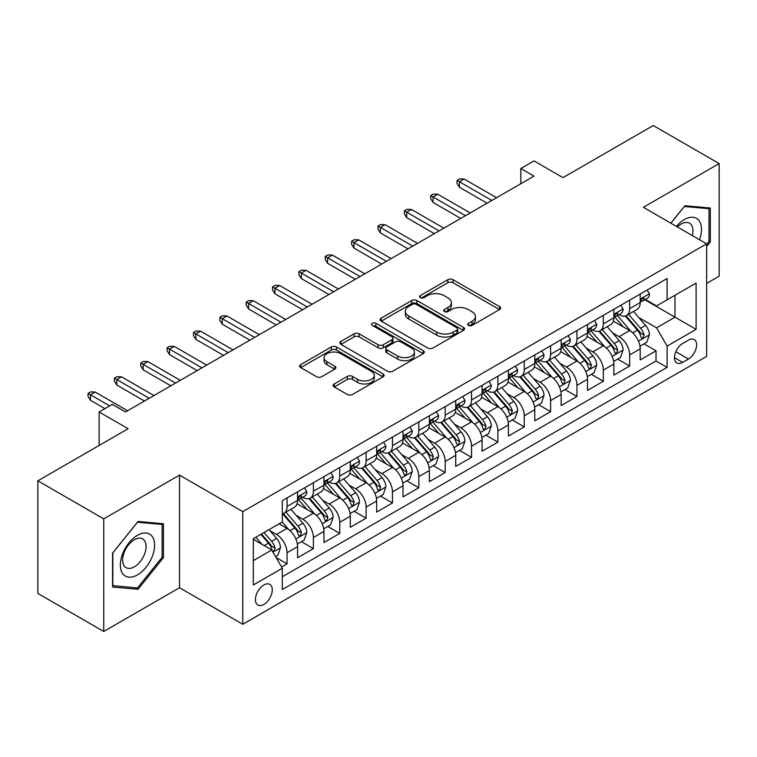 <?xml version="1.0" encoding="UTF-8"?>
<svg xmlns="http://www.w3.org/2000/svg" width="757" height="757" viewBox="0 0 757 757"><rect width="100%" height="100%" fill="white"/><g stroke="black" fill="none" stroke-linecap="round" stroke-linejoin="round"><path stroke-width="1.14" d="M468.451 325.434A2.564 1.476 0 0 0 472.065 325.434L499.554 309.566A3.662 2.11 0 0 0 500.632 308.071A3.662 2.11 0 0 0 499.554 306.585L452.989 279.693A3.662 2.11 0 0 0 447.813 279.693L420.334 295.571A2.564 1.476 0 0 0 419.577 296.612A2.564 1.476 0 0 0 420.334 297.652A2.564 1.476 0 0 0 423.948 297.652L427.506 295.599A11.705 6.756 0 0 1 444.066 295.599L447.945 297.842A11.705 6.756 0 0 1 451.371 302.62A11.705 6.756 0 0 1 447.945 307.399L444.387 309.452A2.564 1.476 0 0 0 443.64 310.502A2.564 1.476 0 0 0 444.387 311.543A2.564 1.476 0 0 0 448.012 311.543L451.569 309.49A11.705 6.756 0 0 1 468.129 309.49L472.008 311.733A11.705 6.756 0 0 1 475.434 316.511A11.705 6.756 0 0 1 472.008 321.29L468.451 323.343A2.564 1.476 0 0 0 467.694 324.393A2.564 1.476 0 0 0 468.451 325.434L468.451 323.343M263.852 604.464A11.923 6.889 120 0 0 271.64 593.952A11.923 6.889 120 0 0 269.814 584.395A11.923 6.889 120 0 0 263.852 584.991A11.923 6.889 120 0 0 256.055 595.494A11.923 6.889 120 0 0 257.891 605.051A11.923 6.889 120 0 0 263.852 604.464M334.244 383.95A3.662 2.11 0 0 0 333.175 385.445A3.662 2.11 0 0 0 334.244 386.941L347.312 394.482A3.662 2.11 0 0 0 352.488 394.482L383.014 376.854A3.662 2.11 0 0 0 384.083 375.358A3.662 2.11 0 0 0 383.014 373.863L336.449 346.98A3.662 2.11 0 0 0 331.273 346.98L300.747 364.609A3.662 2.11 0 0 0 299.677 366.104A3.662 2.11 0 0 0 300.747 367.599L316.53 376.702A3.662 2.11 0 0 0 321.697 376.702L334.764 369.161A3.662 2.11 0 0 0 335.834 367.665A3.662 2.11 0 0 0 334.764 366.18L326.939 361.657A9.784 5.649 0 0 1 324.072 357.664A9.784 5.649 0 0 1 330.109 352.44A9.784 5.649 0 0 1 340.782 353.67L371.432 371.365A9.784 5.649 0 0 1 374.299 375.358A9.784 5.649 0 0 1 368.262 380.582A9.784 5.649 0 0 1 357.597 379.361L352.488 376.409A3.662 2.11 0 0 0 347.312 376.409L334.244 383.95L334.244 386.941M706.631 283.402L719.15 276.173L719.15 163.569L653.263 125.53L562.99 177.64L533.997 160.9L520.825 168.508L533.997 176.116L125.482 411.978L112.301 404.37L99.129 411.978L99.129 445.447M103.737 518.867L103.737 631.47L179.513 587.725L179.513 475.122L103.737 518.867L37.85 480.827L128.122 428.717L99.129 411.978M179.513 475.122L242.77 511.647L706.631 243.83L706.631 356.433L242.77 624.251L242.77 511.647M719.15 163.569L643.374 207.314L706.631 243.83M427.771 348.031A3.662 2.11 0 0 0 432.938 348.031L463.464 330.402A3.662 2.11 0 0 0 464.543 328.907A3.662 2.11 0 0 0 463.464 327.421L416.899 300.529A3.662 2.11 0 0 0 411.723 300.529L381.197 318.158A3.662 2.11 0 0 0 380.128 319.653A3.662 2.11 0 0 0 381.197 321.148L427.771 348.031M373.296 325.993A2.564 1.476 0 0 1 375.898 326.352L375.898 323.305L423.239 350.642A3.662 2.11 0 0 1 424.308 352.137A3.662 2.11 0 0 1 423.239 353.633L392.713 371.252A3.662 2.11 0 0 1 387.537 371.252L340.972 344.369L340.972 341.379A3.662 2.11 0 0 0 339.902 342.874A3.662 2.11 0 0 0 340.972 344.369M340.972 341.379L354.039 333.837A3.662 2.11 0 0 1 359.215 333.837L378.093 344.747A3.662 2.11 0 0 0 383.269 344.747L391.937 339.742A3.662 2.11 0 0 0 393.006 338.247A3.662 2.11 0 0 0 391.937 336.751L372.274 325.396A2.564 1.476 0 0 1 371.526 324.356A2.564 1.476 0 0 1 373.106 322.993A2.564 1.476 0 0 1 375.898 323.305M103.737 631.47L37.85 593.431L37.85 480.827M281.576 566.993L287.045 563.833L276.106 557.521M269.889 530.648L276.504 534.47A14.913 8.611 60 0 1 287.045 552.733L297.586 546.639L297.586 557.748L313.398 548.617L301.409 541.7M296.242 515.432L302.857 519.255A14.913 8.611 60 0 1 313.398 537.508L323.939 531.423L323.939 542.532L339.761 533.401L327.762 526.484M322.596 500.216L329.21 504.039A14.913 8.611 60 0 1 339.761 522.292L350.302 516.208L350.302 527.317L366.114 518.185L354.125 511.268M348.949 485L355.572 488.823A14.913 8.611 60 0 1 366.114 507.076L376.655 500.992L376.655 512.101L392.467 502.97L380.478 496.043M375.311 469.785L381.925 473.608A14.913 8.611 60 0 1 392.467 491.861L403.008 485.776L403.008 496.885L418.829 487.754L406.831 480.827M401.664 454.569L408.278 458.382A14.913 8.611 60 0 1 418.829 476.645L429.37 470.561L429.37 481.67L445.182 472.538L433.184 465.612M428.017 439.353L434.641 443.167A14.913 8.611 60 0 1 445.182 461.429L455.723 455.345L455.723 466.454L471.535 457.323L459.546 450.396M454.38 424.138L460.994 427.951A14.913 8.611 60 0 1 471.535 446.214L482.077 440.129L482.077 451.238L497.888 442.107L485.899 435.18M480.733 408.912L487.347 412.735A14.913 8.611 60 0 1 497.888 430.998L508.439 424.914L508.439 436.023L524.251 426.891L512.252 419.965M507.086 393.697L513.71 397.52A14.913 8.611 60 0 1 524.251 415.782L534.792 409.698L534.792 420.807L550.604 411.676L538.615 404.749M533.448 378.481L540.063 382.304A14.913 8.611 60 0 1 550.604 400.567L561.145 394.482L561.145 405.582L576.957 396.46L564.968 389.533M559.802 363.265L566.416 367.088A14.913 8.611 60 0 1 576.957 385.351L587.498 379.257L587.498 390.366L603.32 381.244L591.321 374.318M586.155 348.05L592.769 351.873A14.913 8.611 60 0 1 603.32 370.135L613.861 364.041L613.861 375.15L629.673 366.019L629.673 354.919A14.913 8.611 -120 0 0 619.131 336.657L612.508 332.834M617.684 359.102L629.673 366.019M297.586 546.639A14.913 8.611 -120 0 0 287.045 528.386L279.134 523.816M323.939 531.423A14.913 8.611 -120 0 0 313.398 513.17L297.104 503.755M350.302 516.208A14.913 8.611 -120 0 0 339.761 497.945L323.457 488.539M376.655 500.992A14.913 8.611 -120 0 0 366.114 482.729L349.81 473.324M403.008 485.776A14.913 8.611 -120 0 0 392.467 467.514L376.172 458.108M429.37 470.561A14.913 8.611 -120 0 0 418.829 452.298L402.525 442.892M455.723 455.345A14.913 8.611 -120 0 0 445.182 437.082L428.878 427.677M482.077 440.129A14.913 8.611 -120 0 0 471.535 421.867L455.241 412.461M508.439 424.914A14.913 8.611 -120 0 0 497.888 406.651L481.594 397.236M534.792 409.698A14.913 8.611 -120 0 0 524.251 391.435L507.947 382.02M561.145 394.482A14.913 8.611 -120 0 0 550.604 376.22L534.3 366.804M587.498 379.257A14.913 8.611 -120 0 0 576.957 361.004L560.663 351.589M613.861 364.041A14.913 8.611 -120 0 0 603.32 345.788L587.016 336.373M688.444 340.158L682.644 343.498A11.554 6.671 120 0 0 675.102 353.689A11.554 6.671 120 0 0 676.872 362.944A11.554 6.671 120 0 0 682.644 362.376L688.444 359.026A11.554 6.671 120 0 0 695.995 348.845A11.554 6.671 120 0 0 694.226 339.581A11.554 6.671 120 0 0 688.444 340.158M253.311 560.644L271.763 549.989L282.304 568.252L282.304 589.552L667.097 367.391L667.097 346.091L656.556 327.828L638.87 317.618M282.304 568.252L253.311 584.991L253.311 538.729L282.304 521.989L282.304 500.689L667.097 278.529L667.097 299.829L696.09 283.09L696.09 329.352L667.097 346.091M302.724 497.264L302.857 497.34A14.913 8.611 60 0 0 310.313 498.078L320.854 491.993A14.913 8.611 -120 0 0 323.939 485.171L323.939 476.645M329.077 482.048L329.21 482.124A14.913 8.611 60 0 0 336.666 482.862L347.208 476.778A14.913 8.611 -120 0 0 350.302 469.955L350.302 461.429M355.43 466.823L355.572 466.908A14.913 8.611 60 0 0 363.029 467.646L373.57 461.562A14.913 8.611 -120 0 0 376.655 454.73L376.655 446.214M381.793 451.607L381.925 451.692A14.913 8.611 60 0 0 389.382 452.431L399.923 446.346A14.913 8.611 -120 0 0 403.008 439.514L403.008 430.998M408.146 436.392L408.278 436.477A14.913 8.611 60 0 0 415.735 437.215L426.276 431.13A14.913 8.611 -120 0 0 429.37 424.298L429.37 415.782M434.499 421.176L434.641 421.261A14.913 8.611 60 0 0 442.088 421.999L452.639 415.905A14.913 8.611 -120 0 0 455.723 409.083L455.723 400.567M460.852 405.96L460.994 406.045A14.913 8.611 60 0 0 468.451 406.783L478.992 400.69A14.913 8.611 -120 0 0 482.077 393.867L482.077 385.351M487.215 390.744L487.347 390.83A14.913 8.611 60 0 0 494.804 391.568L505.345 385.474A14.913 8.611 -120 0 0 508.439 378.651L508.439 370.126M513.568 375.529L513.71 375.604A14.913 8.611 60 0 0 521.157 376.343L531.707 370.258A14.913 8.611 -120 0 0 534.792 363.436L534.792 354.91M539.921 360.313L540.063 360.389A14.913 8.611 60 0 0 547.519 361.127L558.06 355.042A14.913 8.611 -120 0 0 561.145 348.22L561.145 339.694M566.283 345.097L566.416 345.173A14.913 8.611 60 0 0 573.872 345.911L584.413 339.827A14.913 8.611 -120 0 0 587.498 333.004L587.498 324.479M592.636 329.882L592.769 329.957A14.913 8.611 60 0 0 600.225 330.695L610.767 324.611A14.913 8.611 -120 0 0 613.861 317.789L613.861 309.263M282.304 576.768L656.026 361.004L656.026 350.803L640.214 359.935L640.214 348.826A14.913 8.611 -120 0 0 629.673 330.572L613.369 321.157M618.989 314.666L619.131 314.742A14.913 8.611 -120 0 0 626.588 315.48A14.913 8.611 -120 0 0 629.673 308.657L629.673 300.132M626.588 315.48L637.129 309.395A14.913 8.611 -120 0 0 640.214 302.573L640.214 294.047M287.045 497.945L287.045 506.471A14.913 8.611 60 0 1 283.96 513.293A14.913 8.611 60 0 1 282.304 513.899M283.96 513.293L294.501 507.209A14.913 8.611 -120 0 0 297.586 500.386L297.586 491.861M313.398 482.729L313.398 491.255A14.913 8.611 60 0 1 310.313 498.078M339.761 467.514L339.761 476.039A14.913 8.611 60 0 1 336.666 482.862M366.114 452.298L366.114 460.824A14.913 8.611 60 0 1 363.029 467.646M392.467 437.082L392.467 445.608A14.913 8.611 60 0 1 389.382 452.431M418.829 421.867L418.829 430.392A14.913 8.611 60 0 1 415.735 437.215M445.182 406.651L445.182 415.167A14.913 8.611 60 0 1 442.088 421.999M471.535 391.435L471.535 399.951A14.913 8.611 60 0 1 468.451 406.783M497.888 376.22L497.888 384.736A14.913 8.611 60 0 1 494.804 391.568M524.251 361.004L524.251 369.52A14.913 8.611 60 0 1 521.157 376.343M550.604 345.788L550.604 354.304A14.913 8.611 60 0 1 547.519 361.127M576.957 330.563L576.957 339.089A14.913 8.611 60 0 1 573.872 345.911M603.32 315.347L603.32 323.873A14.913 8.611 60 0 1 600.225 330.695M603.32 370.135L603.32 381.244M576.957 385.351L576.957 396.46M550.604 400.567L550.604 411.676M524.251 415.782L524.251 426.891M497.888 430.998L497.888 442.107M471.535 446.214L471.535 457.323M445.182 461.429L445.182 472.538M418.829 476.645L418.829 487.754M392.467 491.861L392.467 502.97M366.114 507.076L366.114 518.185M339.761 522.292L339.761 533.401M313.398 537.508L313.398 548.617M287.045 552.733L287.045 563.833M271.763 549.989L253.311 539.334M656.556 327.828L675.007 317.174L675.007 295.268L696.09 283.09M644.822 299.753L696.09 329.352M645.352 299.45L656.556 305.913L667.097 299.829M179.513 587.725L242.77 624.251M520.825 168.508L520.825 183.733M644.037 343.886L656.026 350.803M656.026 361.004L667.097 367.391M706.631 246.508L710.321 241.918L710.321 208.014L684.886 205.743L670.863 223.183M112.566 587.035L138.001 589.306L163.436 557.663L163.436 523.749L138.001 521.478L112.566 553.121L112.566 587.035M709.006 241.161L710.321 241.918M162.121 556.906L163.436 557.663M135.314 587.754L138.001 589.306M469.472 325.803L472.008 324.337A11.705 6.756 0 0 0 475.434 319.558L475.434 316.511M451.371 302.62L451.371 305.667A11.705 6.756 0 0 1 447.945 310.446L445.409 311.912M499.506 309.594L452.989 282.74A3.662 2.11 0 0 0 447.813 282.74L421.356 298.021M463.416 330.43L416.899 303.576A3.662 2.11 0 0 0 411.723 303.576L381.254 321.176M457.001 329.957A2.564 1.476 0 0 0 457.748 328.907A2.564 1.476 0 0 0 457.001 327.866L416.123 304.267A2.564 1.476 0 0 0 412.508 304.267L408.752 306.434A11.705 6.756 0 0 0 405.326 311.212A11.705 6.756 0 0 0 408.752 315.991L436.694 332.124A11.705 6.756 0 0 0 453.254 332.124L457.001 329.957L457.001 332.995A2.564 1.476 0 0 0 457.748 331.954L457.748 328.907M405.326 311.212L405.326 314.259A11.705 6.756 0 0 0 408.752 319.038L408.752 315.991M457.001 332.995L453.254 335.162A11.705 6.756 0 0 1 436.694 335.162L408.752 319.038M341.019 344.397L354.039 336.884L354.039 333.837M393.006 338.247L393.006 341.293A3.662 2.11 0 0 1 391.937 342.779L383.269 347.785A3.662 2.11 0 0 1 378.093 347.785L359.215 336.884A3.662 2.11 0 0 0 354.039 336.884M375.898 326.352L423.191 353.661M397.69 356.055A9.784 5.649 0 0 0 408.354 357.285A9.784 5.649 0 0 0 414.401 352.062A9.784 5.649 0 0 0 411.534 348.069L400.737 341.833A3.662 2.11 0 0 0 395.561 341.833L386.893 346.838A3.662 2.11 0 0 0 385.824 348.324A3.662 2.11 0 0 0 386.893 349.819L397.69 356.055L397.69 359.102A9.784 5.649 0 0 0 408.354 360.323A9.784 5.649 0 0 0 414.401 355.109L414.401 352.062M385.824 348.324L385.824 351.371A3.662 2.11 0 0 0 386.893 352.866L386.893 349.819M397.69 359.102L386.893 352.866M374.299 375.358L374.299 378.405A9.784 5.649 0 0 1 368.262 383.629A9.784 5.649 0 0 1 357.597 382.399L352.488 379.446A3.662 2.11 0 0 0 347.312 379.446L334.291 386.969M324.072 357.664L324.072 360.701A9.784 5.649 0 0 0 326.939 364.704L326.939 361.657M334.717 369.189L326.939 364.704M382.966 376.882L336.449 350.027A3.662 2.11 0 0 0 331.273 350.027L300.794 367.618M639.996 346.214L646.8 342.287L649.44 334.679A9.879 5.706 -120 0 0 645.589 325.406L633.552 311.458M631.139 331.528L617.371 315.593M623.304 326.892L615.318 317.647A23.666 13.664 -120 0 0 614.58 316.823M625.244 316.019L637.422 330.118A9.879 5.706 60 0 1 640.942 336.922L641.662 338.095L642.996 337.906L644.103 335.096A9.879 5.706 -120 0 0 640.583 328.292L628.537 314.354M625.954 315.783L639.04 330.941A5.034 2.905 60 0 1 640.308 332.91L644.103 335.096M647.197 290.016L649.44 293.896A9.879 5.706 60 0 1 647.396 298.267L642.381 301.154A9.879 5.706 -120 0 0 644.103 298.883L643.895 298.003M640.545 301.617L640.583 301.617A9.879 5.706 -120 0 0 642.381 301.154M642.825 298.144L644.103 298.883C643.488 297.397 642.428 298.003 640.942 300.709A9.879 5.706 60 0 1 640.214 302.109M491.832 200.463L459.414 181.746L459.414 187.225L457.039 183.421L457.039 180.384L459.414 181.746L464.155 179.012L496.573 197.728M459.414 187.225L487.082 203.207M457.039 180.384L459.679 178.86L464.155 179.012M699.544 239.742A24.224 13.986 120 0 0 684.356 219.568A24.224 13.986 120 0 0 676.427 226.39M692.324 235.578A16.588 9.576 120 0 0 689.532 223.183A16.588 9.576 120 0 0 681.243 224.006A16.588 9.576 120 0 0 677.401 226.958M670.92 223.211L684.356 206.491L709.006 208.686L709.006 241.549L706.631 244.502M707.369 207.749L709.006 208.686M152.308 556.414A24.224 13.986 120 0 0 146.044 533.013A24.224 13.986 120 0 0 122.643 553.764A24.224 13.986 120 0 0 128.908 577.165A24.224 13.986 120 0 0 152.308 556.414M144.511 554.19A16.588 9.576 120 0 0 142.647 538.918A16.588 9.576 120 0 0 124.195 552.383A16.588 9.576 120 0 0 126.059 567.646A16.588 9.576 120 0 0 144.511 554.19M112.831 585.738L112.831 552.884L137.471 522.226L162.121 524.431L162.121 557.284L137.471 587.943L112.566 585.587M160.484 523.484L162.121 524.431M613.634 361.43L620.447 357.503L623.077 349.895A9.879 5.706 -120 0 0 619.235 340.622L607.19 326.674M604.777 346.744L591.018 330.818M596.951 342.107L588.965 332.862A23.666 13.664 -120 0 0 588.227 332.039M598.882 331.235L611.069 345.334A9.879 5.706 60 0 1 614.589 352.137L615.309 353.311L616.643 353.122L617.75 350.311A9.879 5.706 -120 0 0 614.23 343.508L602.184 329.569M599.601 331.008L612.687 346.157A5.034 2.905 60 0 1 613.955 348.125L617.75 350.311M587.281 376.655L594.094 372.718L596.724 365.111A9.879 5.706 -120 0 0 592.882 355.837L580.837 341.89M578.424 361.969L564.665 346.034M570.589 357.323L562.602 348.078A23.666 13.664 -120 0 0 561.874 347.255M572.529 346.451L584.707 360.55A9.879 5.706 60 0 1 588.227 367.353L588.946 368.527L590.28 368.337L591.397 365.527A9.879 5.706 -120 0 0 587.867 358.723L575.831 344.785M573.248 346.223L586.334 361.373A5.034 2.905 60 0 1 587.602 363.341L591.397 365.527M560.928 391.871L567.731 387.934L570.371 380.326A9.879 5.706 -120 0 0 566.52 371.053L554.484 357.105M552.071 377.185L538.303 361.25M544.236 372.539L536.249 363.294A23.666 13.664 -120 0 0 535.511 362.471M546.176 361.666L558.354 375.765A9.879 5.706 60 0 1 561.874 382.569L562.593 383.742L563.927 383.553L565.034 380.743A9.879 5.706 -120 0 0 561.514 373.939L549.478 360.001M546.885 361.439L559.981 376.589A5.034 2.905 60 0 1 561.249 378.557L565.034 380.743M534.565 407.086L541.378 403.15L544.018 395.542A9.879 5.706 -120 0 0 540.167 386.269L528.121 372.33M525.708 392.4L511.95 376.466M517.883 387.754L509.896 378.509A23.666 13.664 -120 0 0 509.158 377.686M519.813 376.882L532.001 390.981A9.879 5.706 60 0 1 535.521 397.785L536.24 398.958L537.574 398.769L538.681 395.968A9.879 5.706 -120 0 0 535.161 389.155L523.115 375.217M520.532 376.655L533.619 391.804A5.034 2.905 60 0 1 534.887 393.772L538.681 395.968M620.844 305.232L623.077 309.111A9.879 5.706 60 0 1 621.033 313.483L616.028 316.369A9.879 5.706 -120 0 0 617.75 314.098L617.542 313.218M614.192 316.833L614.23 316.833A9.879 5.706 -120 0 0 616.028 316.369M616.472 313.36L617.75 314.098C617.125 312.613 616.075 313.218 614.589 315.924A9.879 5.706 60 0 1 613.861 317.334M465.47 215.679L433.061 196.971L433.061 202.441L430.686 198.637L430.686 195.599L433.061 196.971L437.801 194.227L470.22 212.944M433.061 202.441L460.729 218.423M430.686 195.599L433.316 194.076L437.801 194.227M594.491 320.448L596.724 324.327A9.879 5.706 60 0 1 594.68 328.699L589.675 331.594A9.879 5.706 -120 0 0 591.397 329.314L591.189 328.434M587.829 332.049L587.867 332.049A9.879 5.706 -120 0 0 589.675 331.594M590.119 328.576L591.397 329.314C590.772 327.828 589.722 328.434 588.227 331.14A9.879 5.706 60 0 1 587.498 332.55M439.117 230.904L406.698 212.187L406.698 217.666L404.333 213.862L404.333 210.815L406.698 212.187L411.448 209.443L443.867 228.16M406.698 217.666L434.376 233.639M404.333 210.815L406.963 209.292L411.448 209.443M568.129 335.663L570.371 339.543A9.879 5.706 60 0 1 568.327 343.915L563.322 346.81A9.879 5.706 -120 0 0 565.034 344.53L564.826 343.659M561.476 347.274L561.514 347.264A9.879 5.706 -120 0 0 563.322 346.81M563.766 343.792L565.034 344.53C564.419 343.044 563.359 343.65 561.874 346.356A9.879 5.706 60 0 1 561.145 347.766M412.764 246.12L380.345 227.403L380.345 232.882L377.97 229.078L377.97 226.031L380.345 227.403L385.086 224.659L417.504 243.375M380.345 232.882L408.014 248.854M377.97 226.031L380.61 224.507L385.086 224.659M541.775 350.879L544.018 354.759A9.879 5.706 60 0 1 541.965 359.13L536.959 362.026A9.879 5.706 -120 0 0 538.681 359.745L538.473 358.875M535.123 362.489L535.161 362.489A9.879 5.706 -120 0 0 536.959 362.026M537.404 359.007L538.681 359.745C538.057 358.26 537.006 358.865 535.521 361.572A9.879 5.706 60 0 1 534.792 362.982M386.411 261.335L353.992 242.618L353.992 248.097L351.617 244.293L351.617 241.246L353.992 242.618L358.733 239.874L391.151 258.591M353.992 248.097L381.66 264.07M351.617 241.246L354.257 239.723L358.733 239.874M508.212 422.302L515.025 418.366L517.656 410.758A9.879 5.706 -120 0 0 513.814 401.484L501.768 387.546M499.355 407.616L485.597 391.681M491.52 402.97L483.534 393.725A23.666 13.664 -120 0 0 482.805 392.902M493.46 392.098L505.638 406.197A9.879 5.706 60 0 1 509.168 413.01L509.877 414.174L511.212 413.984L512.328 411.183A9.879 5.706 -120 0 0 508.808 404.38L496.762 390.432M494.179 391.871L507.266 407.02A5.034 2.905 60 0 1 508.534 408.988L512.328 411.183M515.422 366.095L517.656 369.974A9.879 5.706 60 0 1 515.612 374.346L510.606 377.241A9.879 5.706 -120 0 0 512.328 374.961L512.12 374.09M508.761 377.705L508.808 377.705A9.879 5.706 -120 0 0 510.606 377.241M511.051 374.232L512.328 374.961C511.704 373.475 510.653 374.081 509.168 376.787A9.879 5.706 60 0 1 508.439 378.197M360.048 276.551L327.63 257.834L327.63 263.313L325.264 259.509L325.264 256.462L327.63 257.834L332.38 255.09L364.798 273.807M327.63 263.313L355.307 279.286M325.264 256.462L327.895 254.939L332.38 255.09M481.859 437.518L488.672 433.581L491.302 425.973A9.879 5.706 -120 0 0 487.451 416.7L475.415 402.762M473.002 422.832L459.234 406.897M465.167 418.195L457.181 408.941A23.666 13.664 -120 0 0 456.452 408.118M467.107 407.313L479.285 421.422A9.879 5.706 60 0 1 482.805 428.225L483.524 429.389L484.858 429.21L485.966 426.399A9.879 5.706 -120 0 0 482.446 419.596L470.409 405.648M467.826 407.086L480.913 422.236A5.034 2.905 60 0 1 482.181 424.204L485.966 426.399M489.06 381.31L491.302 385.19A9.879 5.706 60 0 1 489.259 389.562L484.253 392.457A9.879 5.706 -120 0 0 485.966 390.177L485.757 389.306M482.408 392.921L482.446 392.921A9.879 5.706 -120 0 0 484.253 392.457M484.698 389.448L485.966 390.177C485.351 388.691 484.291 389.297 482.805 392.003A9.879 5.706 60 0 1 482.077 393.413M333.695 291.767L301.277 273.05L301.277 278.529L298.901 274.725L298.901 271.678L301.277 273.05L306.017 270.315L338.436 289.023M301.277 278.529L328.954 294.501M298.901 271.678L301.541 270.154L306.017 270.315M455.506 452.733L462.309 448.797L464.949 441.189A9.879 5.706 -120 0 0 461.098 431.916L449.062 417.978M446.649 438.048L432.881 422.113M438.814 433.411L430.828 424.157A23.666 13.664 -120 0 0 430.09 423.333M440.754 422.529L452.932 436.638A9.879 5.706 60 0 1 456.452 443.441L457.171 444.605L458.505 444.425L459.613 441.615A9.879 5.706 -120 0 0 456.093 434.811L444.047 420.864M441.463 422.302L454.55 437.451A5.034 2.905 60 0 1 455.818 439.42L459.613 441.615M462.707 396.536L464.949 400.415A9.879 5.706 60 0 1 462.906 404.777L457.89 407.673A9.879 5.706 -120 0 0 459.613 405.392L459.404 404.522M456.055 408.137L456.093 408.137A9.879 5.706 -120 0 0 457.89 407.673M458.335 404.664L459.613 405.392C458.988 403.907 457.938 404.522 456.452 407.219A9.879 5.706 60 0 1 455.723 408.629M307.342 306.982L274.923 288.266L274.923 293.744L272.548 289.94L272.548 286.894L274.923 288.266L279.664 285.531L312.083 304.248M274.923 293.744L302.592 309.717M272.548 286.894L275.188 285.38L279.664 285.531M429.143 467.949L435.956 464.013L438.587 456.405A9.879 5.706 -120 0 0 434.745 447.132L422.699 433.193M420.286 453.263L406.528 437.328M412.461 448.627L404.465 439.372A23.666 13.664 -120 0 0 403.736 438.549M414.391 437.745L426.57 451.853A9.879 5.706 60 0 1 430.099 458.657L430.818 459.83L432.152 459.641L433.259 456.831A9.879 5.706 -120 0 0 429.739 450.027L417.694 436.079M415.11 437.518L428.197 452.667A5.034 2.905 60 0 1 429.465 454.635L433.259 456.831M436.354 411.751L438.587 415.631A9.879 5.706 60 0 1 436.543 419.993L431.537 422.889A9.879 5.706 -120 0 0 433.259 420.618L433.051 419.738M429.692 423.352L429.739 423.352A9.879 5.706 -120 0 0 431.537 422.889M431.982 419.88L433.259 420.618C432.635 419.123 431.585 419.738 430.099 422.444A9.879 5.706 60 0 1 429.37 423.844M280.979 322.198L248.561 303.481L248.561 308.96L246.195 305.156L246.195 302.109L248.561 303.481L253.311 300.747L285.73 319.463M248.561 308.96L276.239 324.942M246.195 302.109L248.826 300.595L253.311 300.747M402.79 483.165L409.603 479.238L412.234 471.62A9.879 5.706 -120 0 0 408.392 462.347L396.346 448.409M393.933 468.479L380.175 452.544M386.098 463.842L378.112 454.588A23.666 13.664 -120 0 0 377.383 453.765M388.038 452.97L400.216 467.069A9.879 5.706 60 0 1 403.736 473.873L404.456 475.046L405.79 474.857L406.906 472.046A9.879 5.706 -120 0 0 403.377 465.243L391.341 451.295M388.757 452.733L401.844 467.892A5.034 2.905 60 0 1 403.112 469.86L406.906 472.046M409.991 426.967L412.234 430.847A9.879 5.706 60 0 1 410.19 435.218L405.184 438.104A9.879 5.706 -120 0 0 406.906 435.833L406.698 434.953M403.339 438.568L403.377 438.568A9.879 5.706 -120 0 0 405.184 438.104M405.629 435.095L406.906 435.833C406.282 434.338 405.222 434.953 403.736 437.66A9.879 5.706 60 0 1 403.008 439.06M254.626 337.414L222.208 318.697L222.208 324.176L219.833 320.372L219.833 317.325L222.208 318.697L226.958 315.962L259.367 334.679M222.208 324.176L249.886 340.158M219.833 317.325L222.473 315.811L226.958 315.962M376.437 498.38L383.241 494.453L385.881 486.836A9.879 5.706 -120 0 0 382.03 477.563L369.993 463.625M367.58 483.695L353.812 467.76M359.745 479.058L351.759 469.804A23.666 13.664 -120 0 0 351.021 468.98M361.685 468.186L373.863 482.285A9.879 5.706 60 0 1 377.383 489.088L378.103 490.262L379.437 490.072L380.544 487.262A9.879 5.706 -120 0 0 377.024 480.458L364.978 466.52M362.395 467.949L375.481 483.108A5.034 2.905 60 0 1 376.749 485.076L380.544 487.262M383.638 442.183L385.881 446.062A9.879 5.706 60 0 1 383.837 450.434L378.822 453.32A9.879 5.706 -120 0 0 380.544 451.049L380.336 450.169M376.986 453.784L377.024 453.784A9.879 5.706 -120 0 0 378.822 453.32M379.266 450.311L380.544 451.049C379.929 449.554 378.869 450.169 377.383 452.875A9.879 5.706 60 0 1 376.655 454.276M228.273 352.63L195.855 333.913L195.855 339.391L193.48 335.588L193.48 332.55L195.855 333.913L200.596 331.178L233.014 349.895M195.855 339.391L223.523 355.374M193.48 332.55L196.12 331.027L200.596 331.178M350.075 513.596L356.888 509.669L359.518 502.061A9.879 5.706 -120 0 0 355.676 492.779L343.631 478.84M341.218 498.91L327.459 482.975M333.392 494.274L325.406 485.029A23.666 13.664 -120 0 0 324.668 484.196M335.323 483.401L347.51 497.5A9.879 5.706 60 0 1 351.03 504.304L351.75 505.477L353.084 505.288L354.191 502.478A9.879 5.706 -120 0 0 350.671 495.674L338.625 481.736M336.042 483.165L349.128 498.324A5.034 2.905 60 0 1 350.396 500.292L354.191 502.478M357.285 457.398L359.518 461.278A9.879 5.706 60 0 1 357.474 465.65L352.469 468.536A9.879 5.706 -120 0 0 354.191 466.265L353.983 465.385M350.633 468.999L350.671 468.999A9.879 5.706 -120 0 0 352.469 468.536M352.913 465.527L354.191 466.265C353.566 464.779 352.516 465.385 351.03 468.091A9.879 5.706 60 0 1 350.302 469.491M201.911 367.845L169.502 349.128L169.502 354.607L167.127 350.803L167.127 347.766L169.502 349.128L174.242 346.394L206.661 365.111M169.502 354.607L197.17 370.589M167.127 347.766L169.757 346.242L174.242 346.394M323.722 528.812L330.535 524.885L333.165 517.277A9.879 5.706 -120 0 0 329.323 508.004L317.278 494.056M314.865 514.126L301.106 498.191M307.03 509.489L299.043 500.245A23.666 13.664 -120 0 0 298.315 499.421M308.97 498.617L321.148 512.716A9.879 5.706 60 0 1 324.668 519.52L325.387 520.693L326.721 520.504L327.838 517.693A9.879 5.706 -120 0 0 324.308 510.89L312.272 496.952M309.689 498.38L322.775 513.539A5.034 2.905 60 0 1 324.043 515.508L327.838 517.693M330.932 472.614L333.165 476.494A9.879 5.706 60 0 1 331.121 480.865L326.116 483.751A9.879 5.706 -120 0 0 327.838 481.48L327.63 480.6M324.27 484.215L324.308 484.215A9.879 5.706 -120 0 0 326.116 483.751M326.56 480.742L327.838 481.48C327.213 479.995 326.163 480.6 324.668 483.307A9.879 5.706 60 0 1 323.939 484.707M175.558 383.061L143.139 364.344L143.139 369.823L140.774 366.019L140.774 362.982L143.139 364.344L147.889 361.609L180.308 380.326M143.139 369.823L170.817 385.805M140.774 362.982L143.404 361.458L147.889 361.609M297.369 544.028L304.172 540.101L306.812 532.493A9.879 5.706 -120 0 0 302.961 523.219L290.925 509.272M288.512 529.342L282.21 522.046M280.677 524.705L279.655 523.522M282.616 513.833L294.795 527.932A9.879 5.706 60 0 1 298.315 534.735L299.034 535.909L300.368 535.719L301.475 532.909A9.879 5.706 -120 0 0 297.955 526.106L285.919 512.167M283.326 513.596L296.422 528.755A5.034 2.905 60 0 1 297.69 530.723L301.475 532.909M304.569 487.83L306.812 491.709A9.879 5.706 60 0 1 304.768 496.081L299.763 498.967A9.879 5.706 -120 0 0 301.475 496.696L301.267 495.816M297.917 499.431L297.955 499.431A9.879 5.706 -120 0 0 299.763 498.967M300.207 495.958L301.475 496.696C300.86 495.21 299.8 495.816 298.315 498.522A9.879 5.706 60 0 1 297.586 499.923M149.205 398.277L116.786 379.569L116.786 385.039L114.411 381.235L114.411 378.197L116.786 379.569L121.527 376.825L153.945 395.542M116.786 385.039L144.455 401.021M114.411 378.197L117.051 376.674L121.527 376.825M275.576 556.613L277.819 555.316L280.459 547.708A9.879 5.706 -120 0 0 276.608 538.435L269.028 529.654M261.95 544.33L255.847 537.262M254.324 539.921L253.311 538.747M260.853 534.376L268.442 543.148A9.879 5.706 60 0 1 271.962 549.951L272.681 551.124L274.015 550.935L275.122 548.125A9.879 5.706 -120 0 0 271.602 541.321L264.023 532.549M261.468 534.016L270.06 543.971A5.034 2.905 60 0 1 271.328 545.939L275.122 548.125M109.67 405.884L90.433 394.785L90.433 400.264L88.058 396.45L88.058 393.413L90.433 394.785L95.174 392.041L127.592 410.758M90.433 400.264L104.93 408.629M88.058 393.413L90.698 391.889L95.174 392.041M276.504 534.47L287.045 528.386M302.857 519.255L313.398 513.17M329.21 504.039L339.761 497.945M355.572 488.823L366.114 482.729M381.925 473.608L392.467 467.514M408.278 458.382L418.829 452.298M434.641 443.167L445.182 437.082M460.994 427.951L471.535 421.867M487.347 412.735L497.888 406.651M513.71 397.52L524.251 391.435M540.063 382.304L550.604 376.22M566.416 367.088L576.957 361.004M592.769 351.873L603.32 345.788M619.131 336.657L629.673 330.572M629.673 308.657L640.214 302.573M287.045 506.471L297.586 500.386M313.398 491.255L323.939 485.171M339.761 476.039L350.302 469.955M366.114 460.824L376.655 454.73M392.467 445.608L403.008 439.514M418.829 430.392L429.37 424.298M445.182 415.167L455.723 409.083M471.535 399.951L482.077 393.867M497.888 384.736L508.439 378.651M524.251 369.52L534.792 363.436M550.604 354.304L561.145 348.22M576.957 339.089L587.498 333.004M603.32 323.873L613.861 317.789M629.673 354.919L640.214 348.826M675.802 351.731L688.444 359.026M674.478 357.654L682.644 362.376M472.008 324.337L472.008 321.29M444.387 311.543L444.387 309.452M447.945 310.446L447.945 307.399M420.334 297.652L420.334 295.571M447.813 282.74L447.813 279.693M452.989 282.74L452.989 279.693M499.554 309.566L499.554 306.585M381.197 321.148L381.197 318.158M411.723 303.576L411.723 300.529M416.899 303.576L416.899 300.529M463.464 330.402L463.464 327.421M436.694 335.162L436.694 332.124M453.254 335.162L453.254 332.124M359.215 336.884L359.215 333.837M378.093 347.785L378.093 344.747M383.269 347.785L383.269 344.747M391.937 342.779L391.937 339.742M423.239 353.633L423.239 350.642M347.312 379.446L347.312 376.409M352.488 379.446L352.488 376.409M357.597 382.399L357.597 379.361M334.764 369.161L334.764 366.18M300.747 367.599L300.747 364.609M331.273 350.027L331.273 346.98M336.449 350.027L336.449 346.98M383.014 376.854L383.014 373.863M638.482 341.152L649.374 334.868M640.583 328.292L645.589 325.406M632.71 332.843L637.422 330.118M649.374 293.782L640.214 299.072M612.129 356.367L623.02 350.084M614.23 343.508L619.235 340.622M606.357 348.059L611.069 345.334M585.776 371.583L596.658 365.3M587.867 358.723L592.882 355.837M579.994 363.275L584.707 360.55M559.423 386.799L570.305 380.516M561.514 373.939L566.52 371.053M553.641 378.491L558.354 375.765M533.06 402.014L543.952 395.731M535.161 389.155L540.167 386.269M527.288 393.706L532.001 390.981M623.02 308.998L613.861 314.287M596.658 324.214L587.498 329.503M570.305 339.429L561.145 344.719M543.952 354.645L534.792 359.935M506.707 417.23L517.589 410.947M508.808 404.38L513.814 401.484M500.926 408.922L505.638 406.197M517.589 369.861L508.439 375.15M480.354 432.455L491.236 426.163M482.446 419.596L487.451 416.7M474.573 424.138L479.285 421.422M491.236 385.076L482.077 390.366M453.992 447.671L464.883 441.378M456.093 434.811L461.098 431.916M448.22 439.353L452.932 436.638M464.883 400.302L455.723 405.582M427.639 462.887L438.53 456.594M429.739 450.027L434.745 447.132M421.867 454.569L426.57 451.853M438.53 415.517L429.37 420.797M401.286 478.102L412.168 471.819M403.377 465.243L408.392 462.347M395.504 469.785L400.216 467.069M412.168 430.733L403.008 436.023M374.923 493.318L385.815 487.035M377.024 480.458L382.03 477.563M369.151 485L373.863 482.285M385.815 445.949L376.655 451.238M348.57 508.534L359.461 502.251M350.671 495.674L355.676 492.779M342.798 500.216L347.51 497.5M359.461 461.164L350.302 466.454M322.217 523.749L333.099 517.466M324.308 510.89L329.323 508.004M316.435 515.432L321.148 512.716M333.099 476.38L323.939 481.67M295.864 538.965L306.746 532.682M297.955 526.106L302.961 523.219M290.082 530.657L294.795 527.932M306.746 491.596L297.586 496.885M273.012 552.156L280.393 547.898M271.602 541.321L276.608 538.435M264.174 545.608L268.442 543.148"/></g></svg>
